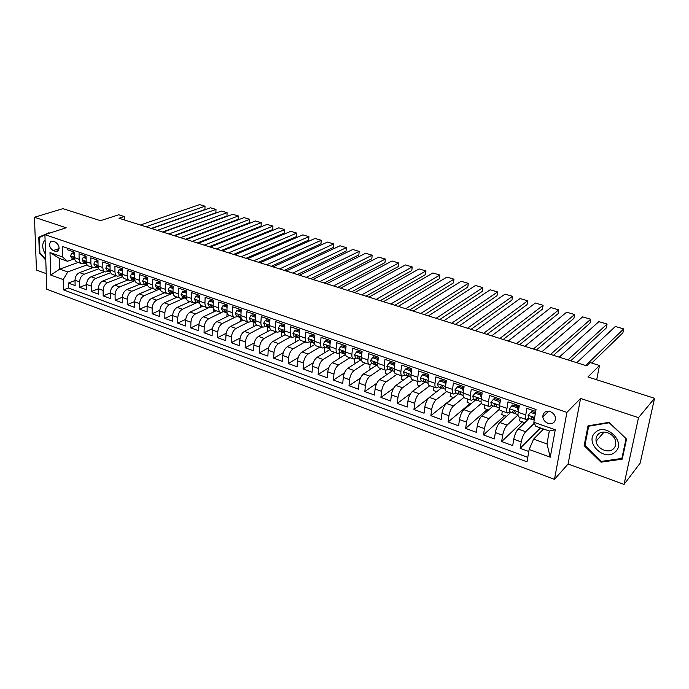 <?xml version="1.0" encoding="UTF-8"?>
<svg xmlns="http://www.w3.org/2000/svg" width="689" height="689" viewBox="0 0 689 689"><rect width="100%" height="100%" fill="white"/><g stroke="black" fill="none" stroke-linecap="round" stroke-linejoin="round"><path stroke-width="1.03" d="M550.166 411.609C545.455 410.67 542.992 412.453 542.803 416.957C543.311 419.989 545.068 422.124 548.074 423.365C552.871 424.329 555.334 422.503 555.455 417.87C554.895 414.89 553.129 412.797 550.166 411.609M624.045 484.393L640.176 463.103L654.55 398.311L638.505 417.663L580.577 398.449L566.909 412.401L554.473 479.355L568.089 463.99L624.045 484.393L638.505 417.663M566.909 412.401L44.906 234.639L46.766 289.234L554.473 479.355M44.906 234.639L66.204 227.783L34.45 217.25L36.457 270.054L46.232 273.628M34.45 217.25L62.932 208.655L100.499 220.704L118.697 214.77L124.278 216.518L119.016 218.258L586.882 365.885L590.275 362.603L599.482 365.489L587.924 376.952L654.55 398.311M534.638 412.444L535.697 411.436L526.887 408.353L525.776 414.933L518.214 412.298C517.792 415.105 518.042 416.664 518.946 416.983L526.301 419.558M518.214 412.298L519.291 405.735L508.008 401.842L506.966 408.379L499.534 405.787C499.146 408.577 499.43 410.136 500.378 410.472L507.586 412.995M499.534 405.787L500.559 399.267L489.483 395.443L488.492 401.937L481.198 399.396C480.836 402.169 481.146 403.728 482.145 404.073L489.207 406.553M481.198 399.396L482.162 392.919L471.276 389.164L470.354 395.615L463.18 393.118C462.844 395.874 463.197 397.432 464.222 397.794L471.155 400.223M463.18 393.118L464.085 386.684L453.396 382.989L452.527 389.406L445.49 386.951C445.18 389.69 445.559 391.249 446.618 391.619L453.422 394.005M445.49 386.951L446.334 380.552L435.836 376.926L435.017 383.299L428.102 380.896C427.817 383.609 428.222 385.168 429.325 385.556L435.999 387.89M428.102 380.896L428.894 374.532L418.576 370.975L417.818 377.305L411.014 374.937C410.756 377.641 411.195 379.191 412.323 379.596L418.878 381.887M411.014 374.937L411.764 368.615L401.618 365.118L400.912 371.414L394.229 369.089C393.987 371.776 394.452 373.326 395.624 373.731L402.049 375.987M394.229 369.089L394.918 362.802L384.953 359.365L384.29 365.618L377.718 363.336C377.503 366.005 377.994 367.556 379.191 367.969L385.504 370.182M377.718 363.336L378.364 357.091L368.563 353.707L367.952 359.925L361.492 357.677C361.294 360.33 361.82 361.88 363.043 362.311L369.235 364.481M361.492 357.677L362.087 351.476L352.458 348.152L351.89 354.327L345.542 352.113C345.361 354.757 345.904 356.299 347.161 356.738L353.242 358.874M345.542 352.113L346.085 345.947L336.62 342.683L336.094 348.823L329.85 346.645C329.695 349.271 330.264 350.813 331.547 351.261L337.515 353.354M329.85 346.645L330.35 340.521L321.04 337.3L320.557 343.406L314.417 341.27C314.279 343.88 314.873 345.413 316.182 345.878L322.047 347.936M314.417 341.27L314.882 335.181L305.718 332.012L305.279 338.084L299.233 335.974C299.121 338.575 299.732 340.108 301.076 340.573L306.829 342.597M299.233 335.974L299.655 329.928L290.646 326.81L290.25 332.847L284.299 330.772C284.204 333.355 284.841 334.88 286.202 335.362L291.86 337.343M284.299 330.772L284.686 324.752L275.815 321.694L275.462 327.688L269.606 325.647C269.528 328.214 270.183 329.747 271.569 330.229L277.133 332.184M269.606 325.647L269.95 319.67L261.226 316.656L260.907 322.616L255.154 320.609C255.085 323.167 255.765 324.683 257.169 325.182L262.63 327.094M255.154 320.609L255.455 314.666L246.869 311.704L246.584 317.629L240.917 315.648C240.874 318.189 241.563 319.705 243.002 320.213L248.367 322.09M240.917 315.648L241.184 309.74L232.736 306.82L232.486 312.711L226.914 310.773C226.879 313.288 227.594 314.813 229.049 315.321L234.32 317.173M226.914 310.773L227.146 304.891L218.818 302.023L218.611 307.88L213.125 305.968C213.108 308.474 213.84 309.981 215.312 310.498L220.497 312.324M213.125 305.968L213.314 300.12L205.124 297.295L204.952 303.117L199.543 301.231C199.543 303.728 200.292 305.236 201.791 305.761L206.889 307.544M199.543 301.231L199.707 295.426L191.645 292.636L191.499 298.432L186.176 296.571C186.194 299.052 186.96 300.559 188.467 301.093L193.48 302.85M186.176 296.571L186.306 290.801L178.365 288.054L178.253 293.807L173.017 291.981C173.042 294.453 173.826 295.951 175.35 296.485L180.285 298.216M173.017 291.981L173.111 286.245L165.291 283.541L165.214 289.268L160.046 287.468C160.089 289.914 160.89 291.413 162.432 291.955L167.281 293.66M160.046 287.468L160.115 281.758L152.407 279.097L152.364 284.79L147.274 283.015C147.334 285.453 148.144 286.943 149.711 287.494L154.474 289.165M147.274 283.015L147.317 277.34L139.721 274.722L139.703 280.371L134.691 278.632C134.768 281.052 135.587 282.542 137.171 283.101L141.856 284.746M134.691 278.632L134.7 272.982L127.224 270.407L127.232 276.031L122.297 274.308C122.384 276.72 123.219 278.21 124.812 278.769L129.429 280.38M122.297 274.308L122.28 268.693L114.917 266.152L114.951 271.75L110.085 270.054C110.18 272.448 111.032 273.929 112.643 274.498L117.182 276.091M110.085 270.054L110.042 264.473L102.782 261.966L102.842 267.53L98.045 265.859C98.157 268.245 99.018 269.718 100.646 270.286L105.107 271.854M98.045 265.859L97.976 260.304L90.819 257.841L90.914 263.37L86.185 261.725C86.306 264.094 87.184 265.566 88.821 266.143L93.213 267.685M86.185 261.725L86.091 256.205L79.037 253.767L79.149 259.271C79.278 261.639 80.165 263.103 81.81 263.68L84.936 263.207M92.981 267.599L79.528 272.603C76.72 274.007 75.213 276.556 75.006 280.234L75.127 285.599L68.263 283.093L75.015 280.544M98.777 268.762L84.144 274.248C81.336 275.66 79.829 278.218 79.623 281.913L79.735 287.287L86.599 284.635M79.735 287.287L86.693 289.828L86.59 284.436C86.814 280.733 88.321 278.167 91.12 276.737L104.504 271.647M116.2 275.746L102.885 280.931C100.094 282.378 98.587 284.97 98.346 288.7L98.424 294.117L91.361 291.542L98.355 288.777M128.059 279.906L114.813 285.186C112.04 286.658 110.533 289.268 110.274 293.023L110.326 298.475L103.161 295.857L110.274 292.971M140.091 284.126L126.922 289.509C124.158 290.999 122.651 293.635 122.375 297.407L122.401 302.884L115.132 300.232L122.384 297.226M152.295 288.398L139.204 293.884C136.456 295.4 134.941 298.061 134.656 301.86L134.648 307.372L127.276 304.676L134.665 301.532M164.68 292.747L151.666 298.328C148.936 299.87 147.42 302.557 147.119 306.372L147.084 311.919L139.6 309.18L147.136 305.899M177.245 297.148L164.318 302.841C161.605 304.409 160.089 307.113 159.77 310.954L159.702 316.527L152.114 313.753L159.805 310.317M189.992 301.627L177.159 307.423C174.463 309.017 172.948 311.747 172.612 315.605L172.517 321.212L164.809 318.396L172.663 314.795M202.936 306.157L190.198 312.074C187.52 313.693 186.004 316.44 185.642 320.333L185.522 325.966L177.693 323.107L185.72 319.334M216.07 310.765L203.436 316.794C200.775 318.439 199.259 321.212 198.88 325.13L198.725 330.798L190.775 327.895L198.992 323.925M229.403 315.441L216.871 321.591C214.227 323.262 212.712 326.061 212.315 329.997L212.126 335.698L204.056 332.753L212.47 328.575M242.941 320.196L230.522 326.457C227.895 328.153 226.38 330.978 225.966 334.94L225.742 340.676L217.543 337.679L226.164 333.287M256.721 325.001L244.38 331.4C241.779 333.123 240.263 335.982 239.824 339.961L239.565 345.732L231.246 342.691L240.082 338.058M270.803 329.824L258.461 336.421C255.877 338.178 254.362 341.055 253.905 345.068L253.612 350.865L245.155 347.773L254.241 342.881M285.186 334.682L272.758 341.52C270.209 343.303 268.684 346.214 268.21 350.253L267.875 356.084L259.288 352.94L268.632 347.756M299.853 339.582L287.287 346.705C284.764 348.522 283.239 351.459 282.74 355.515L282.369 361.38L273.645 358.194L283.265 352.69M314.804 344.509L302.058 351.967C299.551 353.819 298.036 356.781 297.51 360.872L297.097 366.772L288.235 363.525L298.156 357.677M330.048 349.469L317.061 357.324C314.58 359.202 313.064 362.19 312.513 366.307L312.065 372.241L303.057 368.951L313.306 362.707M345.602 354.465L332.313 362.758C329.859 364.67 328.343 367.693 327.775 371.836L327.275 377.805L318.12 374.454L328.739 367.788M361.027 359.761L347.816 368.288C345.396 370.234 343.88 373.292 343.277 377.451L342.743 383.463L333.433 380.061L344.457 372.904M374.403 362.078L373.627 362.586C374.351 361.785 375.005 362.061 375.574 363.404L376.573 365.196L377.727 365.601L376.573 365.196L363.577 373.912C361.182 375.893 359.675 378.976 359.047 383.17L358.469 389.207L349.004 385.745L360.476 378.046M392.515 370.682L379.605 379.63C377.245 381.637 375.729 384.755 375.074 388.975L374.454 395.055L364.825 391.533L376.823 383.205M408.655 376.28L395.899 385.444C393.574 387.494 392.067 390.637 391.386 394.883L390.706 400.998L380.922 397.424L393.531 388.346M424.958 382.05L412.478 391.352C410.179 393.436 408.68 396.623 407.966 400.895L407.242 407.044L397.286 403.409L410.653 393.428M441.528 387.916L429.333 397.372C427.077 399.491 425.578 402.703 424.837 407.01L424.062 413.193L413.943 409.499L428.42 398.268M458.461 393.832L446.489 403.487C444.276 405.649 442.777 408.896 442.002 413.228L441.175 419.455L430.875 415.691L453.371 397.553M475.677 399.853L463.947 409.714C461.768 411.919 460.278 415.2 459.468 419.558L458.59 425.819L448.108 421.987L470.174 403.478M493.186 405.976L481.714 416.053C479.57 418.292 478.088 421.608 477.244 426L476.314 432.304L465.643 428.403L487.261 409.499M511.005 412.211L499.792 422.495C497.699 424.786 496.209 428.136 495.339 432.563L494.349 438.902L483.489 434.923L504.641 415.622M529.143 418.55L518.197 429.066C516.147 431.392 514.674 434.785 513.761 439.237L512.711 445.611L501.652 441.571L522.314 421.857M525.776 414.933C525.345 417.749 525.578 419.308 526.474 419.618L528.506 418.335M506.966 408.379C506.561 411.169 506.828 412.737 507.767 413.064L509.86 411.807L513.253 412.995L509.86 411.807L509.309 408.792L511.746 405.873L517.361 407.819L518.429 406.837L512.823 404.899L511.746 405.873M516.156 406.054L517.267 405.037M488.492 401.937C488.122 404.719 488.423 406.277 489.397 406.622L491.55 405.408M498.001 399.775L499.137 398.776M470.354 395.615C470.001 398.38 470.337 399.939 471.354 400.292L473.567 399.112M480.155 393.6L481.318 392.627M452.527 389.406C452.208 392.153 452.578 393.703 453.629 394.074L455.894 392.937M462.629 387.537L463.818 386.589M435.017 383.299C434.725 386.029 435.121 387.588 436.206 387.967L438.531 386.865M445.395 381.577L446.291 380.888M417.818 377.305C417.543 380.018 417.973 381.568 419.093 381.964L421.47 380.896M400.912 371.414C400.662 374.11 401.11 375.66 402.273 376.065L404.693 375.031M384.29 365.618C384.066 368.305 384.548 369.847 385.728 370.269L388.2 369.261M367.952 359.925C367.745 362.595 368.253 364.137 369.476 364.567L371.991 363.594M373.645 362.492L374.291 362.069M351.89 354.327C351.709 356.98 352.234 358.521 353.483 358.96L356.041 358.013M336.094 348.823C335.931 351.459 336.49 352.992 337.765 353.44L340.366 352.535M320.557 343.406C320.419 346.024 320.996 347.566 322.297 348.023L324.941 347.135M305.279 338.084C305.158 340.685 305.761 342.218 307.087 342.683L309.766 341.83M290.25 332.847C290.147 335.431 290.767 336.964 292.119 337.438L294.84 336.611M275.462 327.688C275.367 330.264 276.013 331.788 277.391 332.27L280.147 331.469M260.907 322.616C260.838 325.174 261.501 326.698 262.905 327.189L265.687 326.414M246.584 317.629C246.533 320.17 247.213 321.694 248.643 322.194L251.459 321.444M232.486 312.711C232.451 315.243 233.158 316.759 234.604 317.267L237.447 316.544M218.611 307.88C218.594 310.394 219.317 311.902 220.781 312.418L223.658 311.721M204.952 303.117C204.943 305.615 205.684 307.13 207.174 307.647L210.076 306.967M191.499 298.432C191.508 300.912 192.265 302.419 193.773 302.945L196.701 302.29M178.253 293.807C178.279 296.287 179.054 297.786 180.578 298.32L183.532 297.691M165.214 289.268C165.248 291.723 166.04 293.221 167.582 293.764L170.562 293.152M152.364 284.79C152.415 287.227 153.216 288.725 154.775 289.277L157.781 288.682M139.703 280.371C139.772 282.809 140.59 284.299 142.167 284.85L145.19 284.281M127.232 276.031C127.31 278.451 128.145 279.932 129.739 280.492L132.788 279.941M114.951 271.75C115.037 274.153 115.89 275.634 117.492 276.194L120.566 275.669M102.842 267.53C102.945 269.916 103.806 271.397 105.426 271.966L108.517 271.449M90.914 263.37C91.026 265.747 91.895 267.22 93.532 267.797L96.641 267.298M53.191 250.572L55.706 251.451L57.979 251.141C59.943 247.747 59.09 244.733 55.421 242.115L52.898 241.253L50.693 241.529C48.686 244.905 49.522 247.919 53.191 250.572L59.116 248.557M543.612 429.023L533.587 439.126L546.98 443.931L549.297 431.03L535.818 426.284L533.829 422.245L536.033 409.481L62.286 246.421L62.57 256.971L67.47 261.277L73.396 259.167M533.829 422.245L555.265 429.764L550.27 457.195L529.135 449.486L527.007 461.819L63.474 289.862L63.19 279.588L50.719 275.04L49.987 252.562L62.57 256.971M534.319 423.244L525.655 431.719L518.197 429.066M518.404 405.433L517.293 406.45M518.016 414.933L507.113 425.113L499.792 422.495M500.515 399.551L499.62 400.335M499.473 409.18L488.906 418.611L481.714 416.053M481.387 403.366L471.018 412.237L463.947 409.714M463.74 397.519L453.44 405.967L446.489 403.487M446.575 391.602L436.163 399.801L429.333 397.372M429.79 385.719L419.188 393.746L412.478 391.352M413.288 379.932L402.497 387.795L395.899 385.444M397.053 374.239L386.09 381.939L379.605 379.63M381.095 368.641L369.95 376.185L363.577 373.912M365.385 363.129L354.086 370.527L347.816 368.288M349.934 357.712L338.48 364.963L332.313 362.758M334.733 352.38L323.132 359.486L317.061 357.324M319.774 347.135L308.026 354.103L302.058 351.967M305.055 341.977L293.169 348.798L287.287 346.705M290.56 336.895L278.545 343.587L272.758 341.52M276.298 331.891L264.154 338.454L258.461 336.421M262.251 326.965L249.986 333.398L244.38 331.4M248.41 322.116L236.034 328.42L230.522 326.457M234.837 317.319L222.306 323.529L216.871 321.591M221.686 312.479L208.784 318.706L203.436 316.794M210.231 307.027L195.469 313.951L190.198 312.074M197.235 302.48L182.352 309.275L177.159 307.423M184.419 297.993L169.434 304.667L164.318 302.841M171.794 293.583L156.704 300.128L151.666 298.328M159.366 289.225L144.165 295.659L139.204 293.884M147.145 284.919L131.814 291.249L126.922 289.509M134.992 280.716L119.636 286.908L114.813 285.186M122.728 276.694L107.63 282.628L102.885 280.931M110.653 272.706L95.805 278.408L91.12 276.737M68.263 283.093L68.392 287.976L527.783 457.341M525.655 431.719C523.623 434.07 522.15 437.472 521.229 441.942L520.152 448.332L528.79 451.493M501.652 441.571L502.669 435.215C503.556 430.78 505.037 427.413 507.113 425.113M483.489 434.923L484.445 428.61C485.297 424.209 486.787 420.876 488.906 418.611M465.643 428.403L466.548 422.124C467.357 417.749 468.847 414.451 471.018 412.237M448.108 421.987L448.952 415.751C449.736 411.402 451.235 408.138 453.44 405.967M430.875 415.691L431.667 409.49C432.425 405.166 433.924 401.945 436.163 399.801M413.943 409.499L414.683 403.332C415.407 399.043 416.905 395.848 419.188 393.746M397.286 403.409L397.984 397.277C398.681 393.023 400.18 389.853 402.497 387.795M380.922 397.424L381.568 391.326C382.231 387.097 383.739 383.971 386.09 381.939M364.825 391.533L365.428 385.478C366.066 381.275 367.573 378.175 369.95 376.185M349.004 385.745L349.556 379.725C350.167 375.548 351.674 372.482 354.086 370.527M333.433 380.061L333.941 374.075C334.527 369.924 336.043 366.884 338.48 364.963M318.12 374.454L318.585 368.512C319.145 364.386 320.661 361.38 323.132 359.486M303.057 368.951L303.479 363.034C304.021 358.935 305.537 355.955 308.026 354.103M288.235 363.525L288.622 357.651C289.13 353.578 290.646 350.623 293.169 348.798M273.645 358.194L273.989 352.346C274.48 348.298 275.996 345.378 278.545 343.587M259.288 352.94L259.598 347.127C260.063 343.113 261.579 340.22 264.154 338.454M245.155 347.773L245.43 341.994C245.878 337.998 247.394 335.138 249.986 333.398M231.246 342.691L231.478 336.938C231.909 332.968 233.425 330.134 236.034 328.42M217.543 337.679L217.75 331.969C218.155 328.024 219.67 325.208 222.306 323.529M204.056 332.753L204.228 327.068C204.616 323.141 206.132 320.359 208.784 318.706M190.775 327.895L190.913 322.245C191.275 318.344 192.799 315.579 195.469 313.951M177.693 323.107L177.805 317.491C178.15 313.616 179.665 310.877 182.352 309.275M164.809 318.396L164.886 312.806C165.214 308.956 166.729 306.243 169.434 304.667M152.114 313.753L152.157 308.198C152.467 304.366 153.983 301.679 156.704 300.128M139.6 309.18L139.626 303.651C139.91 299.853 141.426 297.183 144.165 295.659M127.276 304.676L127.267 299.181C127.543 295.4 129.058 292.756 131.814 291.249M115.132 300.232L115.097 294.763C115.356 291.008 116.872 288.39 119.636 286.908M103.161 295.857L103.1 290.422C103.341 286.684 104.857 284.083 107.63 282.628M91.361 291.542L91.275 286.133C91.499 282.421 93.015 279.846 95.805 278.408M67.376 248.169L67.419 249.762L74.369 252.157L74.49 257.643C74.627 260.003 75.514 261.476 77.168 262.053L81.491 263.568M67.47 261.277L59.478 258.461L59.779 269.089L67.746 271.948L63.19 279.588M78.227 262.431L59.779 269.089L50.719 275.04M87.081 264.852L67.746 271.948M596.691 379.76L599.482 365.489M124.287 219.92L124.278 216.518M68.392 287.976L63.474 289.862M520.152 448.332L540.305 428.196M103.798 271.914L103.789 271.397M115.339 276.082L115.339 275.445M127.043 280.311L127.043 279.545M138.911 284.609L138.911 283.713M150.943 288.967L150.951 287.933M163.147 293.402L163.164 292.214M175.531 297.906L175.557 296.563M188.097 302.48L188.131 300.964M200.843 307.13L200.895 305.279M213.771 311.867L213.857 309.352M226.896 316.673L227.043 312.909M240.211 321.565L240.392 317.483M253.733 326.552L253.948 322.263M267.453 331.616L267.702 327.12M281.379 336.783L281.672 332.012M295.65 341.959L295.865 336.973M310.317 347.135L310.274 342.011M325.225 352.389L324.51 352.131L324.907 347.153M340.375 357.729L339.341 357.358L339.729 352.923M355.774 363.155L354.422 362.672L354.783 358.788M371.423 368.667L369.735 368.072L370.088 364.584M387.33 374.273L385.306 373.559L385.659 370.243M403.504 379.975L401.127 379.139L401.506 375.798M419.954 385.78L417.207 384.806L417.612 381.448M436.688 391.671L433.562 390.568L433.992 387.192M453.698 397.674L450.184 396.433L450.64 393.031M471.009 403.771L467.09 402.393L467.581 398.965M488.63 409.981L484.289 408.448L484.806 405.011M506.553 416.302L501.781 414.614L502.333 411.152M524.794 422.727L519.584 420.893L520.161 417.405M543.371 429.273L537.747 426.965M529.135 449.486L533.587 439.126M59.478 258.461L49.987 252.562M555.265 429.764L549.297 431.03M550.27 457.195L546.98 443.931M49.436 233.183L49.005 232.718L38.773 237.197L39.351 253.121L45.775 260.097M580.577 398.449L568.089 463.99M626.534 439.082L609.171 422.314L588.027 425.854L584.143 445.662L601.015 462.173L622.245 459.132L626.534 439.082M39.919 252.932L39.351 253.121M43.407 235.698L38.773 237.197M601.712 461.329L601.015 462.173M585.09 444.594L584.143 445.662M74.421 254.336L71.604 253.363L70.519 255.946L72.302 258.788L74.274 259.477M140.401 225.01L199.595 204.607L205.021 206.2L204.926 209.516L205.021 206.2L146.008 226.776M151.27 228.438L204.926 209.516M74.395 253.268L73.129 252.829L71.604 253.363M74.696 259.176L72.982 257.23L72.879 257.781L74.843 259.65M45.086 239.918C41.779 243.587 41.943 248.436 45.577 254.465M45.741 259.271L39.893 252.915L39.333 237.481L44.914 235.035M48.428 233.502L49.315 233.218M595.244 432.571C584.031 442.14 604.632 462.319 615.199 451.975C626.818 442.398 605.571 421.883 595.244 432.571M598.302 434.182C596.416 436.034 595.675 438.376 596.088 441.218C597.001 448.866 608.327 453.922 613.399 448.849C615.415 446.92 616.155 444.439 615.621 441.416C614.416 433.786 603.151 429.144 598.302 434.182M625.991 439.022L621.848 458.435L601.273 461.397L584.927 445.395L588.699 426.207L609.179 422.779L626.198 438.764M622.598 457.496L621.848 458.435M589.198 425.656L588.699 426.207M86.125 258.392L83.214 257.385L82.103 259.986L83.86 262.828L85.849 263.525L83.86 262.828M151.658 228.559L210.489 207.802L215.993 209.413L215.881 212.746L215.993 209.413L157.342 230.35M162.552 231.995L215.881 212.746M86.108 257.316L84.73 256.842L83.214 257.385M86.409 263.353L85.892 262.32L84.583 261.286L84.489 261.829L86.521 263.732M98.002 262.509L94.996 261.467L93.859 264.076L95.582 266.927L97.623 267.642L95.599 266.936M163.06 232.159L221.522 211.032L227.094 212.668L226.965 216.019L227.094 212.668L168.822 233.976M173.99 235.604L226.965 216.019M97.993 261.424L96.512 260.916L94.996 261.467M98.286 267.582L97.692 266.436L96.365 265.403L96.271 265.937L98.372 267.866M110.059 266.686L106.95 265.609L105.779 268.228L107.484 271.087L109.56 271.819L107.501 271.096M174.627 235.802L232.701 214.305L238.342 215.958L238.196 219.335L238.342 215.958L180.466 237.645M185.574 239.264L238.196 219.335M110.051 265.601L108.457 265.05L106.95 265.609M110.326 271.854L109.663 270.613L108.311 269.58L108.216 270.105L110.395 272.06M122.289 270.923L119.076 269.812L117.879 272.439L119.55 275.307L121.643 276.039L119.55 275.307M186.34 239.505L244.018 217.629L249.728 219.3L249.564 222.685L249.728 219.3L192.265 241.374M197.321 242.967L249.564 222.685M122.28 269.83L120.575 269.235L119.076 269.812M122.547 276.186L121.807 274.851L120.429 273.817L120.342 274.334L122.59 276.323M134.7 275.23L131.392 274.076L130.152 276.72L131.797 279.596L133.95 280.345M198.225 243.251L255.473 220.988L261.26 222.685L261.088 226.087L261.26 222.685L204.228 245.146M209.232 246.722L261.088 226.087M134.7 274.127L132.874 273.49L131.392 274.076M134.949 280.569L134.131 279.148L132.727 278.123L132.641 278.632L134.975 280.638M147.3 279.588L143.88 278.408L142.606 281.06L144.234 283.946L146.395 284.695L144.234 283.946M210.266 247.05L267.082 224.39L272.947 226.104L272.758 229.532L272.947 226.104L216.355 248.97M221.307 250.529L272.758 229.532M147.308 278.485L145.353 277.813L143.88 278.408M147.532 285.005L146.645 283.515L145.215 282.49L145.129 282.99L147.541 285.031M160.089 284.023L156.558 282.8L155.258 285.461L156.851 288.355L159.056 289.122L156.851 288.355M222.478 250.899L278.847 227.835L284.781 229.575L284.574 233.011L284.781 229.575L228.653 252.854M233.545 254.396L284.574 233.011M160.098 282.912L158.031 282.189L156.558 282.8M160.304 289.501L157.884 286.925L159.262 289.199L160.244 289.466M173.068 288.519L169.434 287.261L168.09 289.931L169.649 292.834L171.914 293.626M234.863 254.809L290.758 231.332L296.778 233.089L296.546 236.551L296.778 233.089L241.116 256.782M245.956 258.306L296.546 236.551M173.094 287.399L170.889 286.641L169.434 287.261M173.258 294.065L172.224 292.446L170.743 291.43L170.665 291.903L172.104 293.695L173.111 293.962M186.254 293.092L182.499 291.791L181.121 294.47L182.654 297.381L184.953 298.182L182.671 297.381M247.42 258.771L302.833 234.863L308.922 236.654L308.681 240.125L308.922 236.654L253.767 260.778M258.539 262.276L308.681 240.125M186.28 291.964L183.946 291.154L182.499 291.791M186.418 298.681L183.799 296.003L185.143 298.251L186.176 298.526M199.646 297.726L195.771 296.391L194.35 299.078L195.848 301.997L198.191 302.815L195.865 301.997M260.158 262.793L315.062 238.454L321.238 240.263L320.971 243.751L321.238 240.263L266.591 264.826M271.302 266.307L320.971 243.751M199.672 296.597L197.2 295.745L195.771 296.391M199.776 303.367L197.054 300.645L198.38 302.876L199.431 303.16M213.237 302.437L209.241 301.059L207.785 303.763L209.258 306.683L211.618 307.509M273.077 266.867L327.456 242.08L333.709 243.915L333.424 247.429L333.709 243.915L279.605 268.925M284.247 270.389L333.424 247.429M213.28 301.3L210.67 300.395L209.241 301.059M213.34 308.112L210.515 305.356L211.824 307.578L212.901 307.862M227.051 307.225L222.926 305.795L221.436 308.517L222.866 311.445L225.277 312.281M286.176 271.001L340.013 245.766L346.352 247.627L346.05 251.149L346.352 247.627L292.808 273.094M297.372 274.532L346.05 251.149M227.094 306.08L224.338 305.124L222.926 305.795M227.112 312.927L224.192 310.153L225.475 312.358L226.578 312.642M241.072 312.177L236.827 310.61L235.293 313.34L236.689 316.277L239.143 317.129M299.474 275.195L352.742 249.496L359.167 251.382L358.848 254.93L310.696 278.735M306.192 277.322L359.167 251.382M241.133 310.937L238.23 309.929L236.827 310.61M241.021 317.793L238.075 315.019L239.341 317.198L240.47 317.5M255.318 317.267L250.951 315.51L249.366 318.249L250.727 321.186L253.225 322.056M312.97 279.458L365.644 253.276L372.163 255.188L371.819 258.754L324.209 282.998M319.782 281.603L372.163 255.188M255.395 315.863L252.338 314.804L250.951 315.51M255.128 322.728L253.845 320.928L252.183 319.963L253.423 322.125L254.577 322.426M269.795 322.435L265.291 320.48L263.672 323.227L264.989 326.173L267.539 327.06L264.989 326.173M326.655 283.773L378.726 257.109L385.332 259.047L384.962 262.63L337.92 287.33M333.571 285.961L385.332 259.047M269.881 320.876L266.669 319.765L265.291 320.48M269.459 327.74L268.21 325.94L266.514 324.993L267.728 327.129L268.917 327.439M284.497 327.68L284.29 327.06L279.872 325.527L278.201 328.291L279.484 331.245L282.077 332.15M340.547 288.157L391.981 261.002L398.681 262.965L398.294 266.565L351.838 291.723M347.566 290.37L398.681 262.965M284.609 325.966L281.233 324.803L279.872 325.527M284.023 332.83L282.809 331.039L281.043 330.419L282.266 332.219L283.48 332.529M299.439 333.02L299.172 332.219L294.685 330.66L292.971 333.433L294.212 336.396L296.856 337.317L294.212 336.396M354.646 292.61L405.425 264.938L412.22 266.927L411.807 270.553L365.962 296.175M361.777 294.858L412.22 266.927M299.569 331.142L296.029 329.919L294.685 330.66M298.828 338.006L297.639 336.215L295.848 335.586L297.037 337.377L298.285 337.696M314.632 338.445L314.305 337.464L309.74 335.879L307.983 338.661L309.18 341.623L311.884 342.571M368.959 297.123L419.058 268.934L425.948 270.949L425.509 274.592L380.294 300.697M376.194 299.405L425.948 270.949M314.787 336.404L311.066 335.121L309.74 335.879M313.865 343.268L312.72 341.468L310.894 340.84L312.048 342.631L313.331 342.95M330.074 343.957L329.686 342.795L325.044 341.184L323.236 343.983L324.39 346.946L327.146 347.911L324.407 346.955M383.489 301.704L432.881 272.982L439.866 275.032L439.41 278.701L394.849 305.287M390.835 304.021L439.866 275.032M330.255 341.753L326.362 340.409L325.044 341.184M329.161 348.617L329.919 348.884L328.042 346.817L326.19 346.171L327.309 347.971L328.627 348.289M329.686 342.795L330.195 342.493M345.766 349.556L345.327 348.212L340.607 346.576L338.747 349.383L339.858 352.355L342.666 353.336L339.866 352.355M398.242 306.364L446.903 277.099L453.982 279.174L453.508 282.852L409.619 309.955M405.7 308.715L453.982 279.174M345.981 347.196L341.899 345.783L340.607 346.576M344.707 354.051L345.585 354.361L343.622 352.26C343.096 350.968 342.476 350.684 341.744 351.39L342.821 353.397L344.173 353.724M345.327 348.212L345.921 347.842M361.725 355.257L361.225 353.715L356.428 352.053L354.525 354.878L355.576 357.858L358.426 358.848M413.219 311.083L461.122 281.267L468.305 283.368L467.805 287.072L424.622 314.684M420.798 313.478L468.305 283.368M361.966 352.725L357.703 351.252L356.428 352.053M360.502 359.58L361.518 359.934L360.502 359.58L359.46 357.78C358.917 356.471 358.28 356.187 357.557 356.945L358.599 358.909L359.977 359.245M361.225 353.715L361.914 353.276M377.951 361.053L377.4 359.322L372.516 357.634L370.561 360.459L371.569 363.447L374.48 364.464M428.437 315.889L475.548 285.487L482.834 287.632L482.309 291.352L439.858 319.489M436.128 318.318L482.834 287.632M378.235 358.349L373.774 356.807L372.516 357.634M373.627 362.586L374.635 364.515L376.056 364.851M377.4 359.322L378.183 358.797M394.461 366.944L393.841 365.024L388.88 363.301L386.865 366.143L387.821 369.132L390.792 370.165L387.838 369.132M443.888 320.764L490.18 289.785L497.579 291.947L497.019 295.693L455.326 324.373M451.7 323.227L497.579 291.947M394.78 364.076L390.12 362.466L388.88 363.301M392.919 370.915L394.211 371.362L392.919 370.915L391.955 369.123C391.361 367.745 390.697 367.478 389.974 368.331L390.947 370.226L392.403 370.561M393.841 365.024L394.745 364.403M411.255 372.938L410.575 370.82L405.528 369.071L403.461 371.922L404.357 374.911L407.388 375.97L404.374 374.919M459.58 325.716L505.028 294.134L512.53 296.33L511.944 300.094L471.035 329.333M467.521 328.222L512.53 296.33M411.609 369.898L406.743 368.21L405.528 369.071M409.542 376.728L410.971 377.227L409.542 376.728L408.62 374.937C408 373.533 407.328 373.274 406.605 374.17L407.535 376.022L409.033 376.366M410.575 370.82L411.583 370.105M428.334 379.045L427.602 376.719L422.46 374.937L420.333 377.805L421.186 380.793L424.269 381.878L421.194 380.802M475.522 330.746L520.092 298.552L527.705 300.783L527.094 304.564L487.002 334.363M483.592 333.295L527.705 300.783M428.739 375.815L423.657 374.058L422.46 374.937M428.033 383.187L426.457 382.645L425.578 380.853C424.932 379.415 424.243 379.174 423.528 380.113L424.415 381.93L425.957 382.274M427.602 376.719L428.73 375.884M445.714 385.246L444.922 382.722L439.694 380.905L437.506 383.782L438.299 386.779L441.442 387.881L438.307 386.787M491.722 335.862L535.379 303.031L543.113 305.296L542.467 309.103L503.22 339.488M499.921 338.445L543.113 305.296M444.922 382.722L446.093 381.818L440.865 380.009L439.694 380.905M445.395 389.259L443.673 388.665L442.829 386.856C442.149 385.409 441.46 385.168 440.745 386.15L441.58 387.933L443.173 388.277M463.404 391.567L462.552 388.829L457.229 386.985L454.981 389.871L455.713 392.876L458.926 393.996L455.722 392.876M508.189 341.055L550.899 307.578L558.745 309.878L558.073 313.702L519.695 344.681M516.517 343.682L558.745 309.878M462.552 388.829L463.697 387.907L458.383 386.073L457.229 386.985M463.697 387.907L463.843 388.398M461.174 394.78L463.068 395.443L461.182 394.788L460.39 392.945C459.684 391.516 458.969 391.283 458.263 392.265L459.055 394.039L460.691 394.392M481.404 397.992L480.491 395.047L475.074 393.169L472.766 396.063L473.438 399.069L476.71 400.214L473.446 399.077M524.915 346.334L566.651 312.195L574.609 314.528L573.911 318.378L536.438 349.969M533.389 349.004L574.609 314.528M480.491 395.047L481.62 394.108L476.202 392.239L475.074 393.169M481.62 394.108L481.861 394.909M479.001 401.015L481.051 401.73L479.001 401.015L478.252 399.138C477.52 397.725 476.805 397.51 476.099 398.483L476.84 400.257L478.519 400.61M499.732 404.538L498.767 401.377L493.246 399.465L490.878 402.376L491.481 405.382L494.823 406.553L491.49 405.382M541.924 351.7L582.636 316.88L590.723 319.248L589.991 323.124L553.456 355.335M550.537 354.413L590.723 319.248M498.767 401.377L499.861 400.412L494.349 398.509L493.246 399.465M499.861 400.412L500.205 401.541M497.139 407.363L499.361 408.138L497.139 407.363L496.442 405.442C495.684 404.055 494.952 403.84 494.254 404.822L494.943 406.596L496.674 406.941M518.507 407.078L519.273 405.838M559.21 357.152L598.87 321.642L607.078 324.045L606.32 327.938L570.759 360.795M567.969 359.916L607.078 324.045M518.395 411.195L517.361 407.819M518.429 406.837L518.877 408.284M515.613 413.822L518.007 414.657L515.613 413.822L514.959 411.867C514.175 410.489 513.434 410.291 512.737 411.273L513.374 413.038L515.157 413.383M535.25 414.02L530.59 412.401L528.084 415.338L528.549 418.344L532.029 419.558L528.558 418.344M576.788 362.698L615.355 326.474L623.691 328.911L622.89 332.83L591.73 363.06M585.684 365.506L623.691 328.911M535.474 412.728L531.641 411.402L530.59 412.401M542.88 415.2L544.319 412.573M534.173 420.256L533.82 418.404C533.002 417.052 532.252 416.862 531.555 417.835L532.141 419.601L533.984 419.937M84.144 274.248L79.528 272.603M79.623 281.913L75.006 280.234M521.229 441.942L513.761 439.237M502.669 435.215L495.339 432.563M484.445 428.61L477.244 426M466.548 422.124L459.468 419.558M448.952 415.751L442.002 413.228M431.667 409.49L424.837 407.01M414.683 403.332L407.966 400.895M397.984 397.277L391.386 394.883M381.568 391.326L375.074 388.975M365.428 385.478L359.047 383.17M349.556 379.725L343.277 377.451M333.941 374.075L327.775 371.836M318.585 368.512L312.513 366.307M303.479 363.034L297.51 360.872M288.622 357.651L282.74 355.515M273.989 352.346L268.21 350.253M259.598 347.127L253.905 345.068M245.43 341.994L239.824 339.961M231.478 336.938L225.966 334.94M217.75 331.969L212.315 329.997M204.228 327.068L198.88 325.13M190.913 322.245L185.642 320.333M177.805 317.491L172.612 315.605M164.886 312.806L159.77 310.954M152.157 308.198L147.119 306.372M139.626 303.651L134.656 301.86M127.267 299.181L122.375 297.407M115.097 294.763L110.274 293.023M103.1 290.422L98.346 288.7M91.275 286.133L86.59 284.436M79.149 259.271L74.49 257.643M58.565 250.477L55.706 251.451M74.481 257.255L70.545 255.886M74.257 259.469L72.311 258.788M73.809 257.445L72.879 257.781M86.177 261.329L82.129 259.917M85.427 261.484L84.489 261.829M98.045 265.454L93.885 264.008M97.209 265.584L96.271 265.937M110.085 269.649L105.805 268.159M109.163 269.743L108.216 270.105M122.297 273.903L117.905 272.379M121.298 273.964L120.342 274.334M134.691 278.227L130.178 276.651M133.933 280.337L131.814 279.596M133.606 278.244L132.641 278.632M147.282 282.611L142.64 280.991M146.102 282.593L145.129 282.99M160.055 287.055L155.283 285.392M158.78 287.003L157.807 287.408M173.017 291.576L168.125 289.871M171.897 293.617L169.666 292.834M171.647 291.481L170.665 291.903M186.185 296.158L181.155 294.41M184.712 296.02L183.73 296.459M199.56 300.817L194.384 299.017M197.976 300.637L196.994 301.084M213.134 305.546L207.82 303.694M211.445 305.322L210.464 305.787M226.931 310.351L221.47 308.448M225.131 310.084L224.14 310.558M240.935 315.226L235.328 313.271M239.023 314.916L238.032 315.407M255.171 320.187L249.409 318.18M253.13 319.825L252.14 320.333M269.632 325.225L263.715 323.158M267.47 324.812L266.479 325.337M284.333 330.341L278.244 328.222M282.034 329.885L281.043 330.419M299.267 335.543L293.014 333.364M296.83 335.035L295.848 335.586M314.451 340.831L308.026 338.592M311.867 342.571L309.189 341.632M311.867 340.271L310.894 340.84M329.885 346.205L323.287 343.906M327.154 345.594L326.19 346.171M345.577 351.674L338.799 349.314M342.691 351.011L341.735 351.597M361.536 357.229L354.568 354.809M358.495 356.514L357.548 357.117M377.77 362.888L370.604 360.39M374.471 364.455L371.578 363.447M374.558 362.113L373.627 362.724M394.272 368.632L386.917 366.074M390.887 367.805L389.974 368.434M411.075 374.489L403.504 371.853M407.5 373.602L406.605 374.239M428.162 380.44L420.385 377.727M423.528 380.113L424.372 379.493L423.528 380.139M445.55 386.495L437.558 383.713M441.589 385.495L440.745 386.15M463.249 392.661L455.041 389.802M459.081 391.602L458.263 392.265M481.266 398.931L472.826 395.994M476.883 397.829L476.099 398.483M499.611 405.321L490.938 402.298M495.003 404.159L494.254 404.822M518.292 411.833L509.369 408.723M513.451 410.61L512.737 411.273M534.647 417.525L528.144 415.26M532.235 417.189L531.555 417.835M548.599 411.264L542.803 416.957M52.019 241.09L50.693 241.529M604.072 432.063L596.088 441.218M197.502 300.438L197.054 300.645M209.258 306.683L211.635 307.518M210.989 305.141L210.515 305.356M222.866 311.445L225.286 312.289M224.683 309.912L224.192 310.153M236.689 316.277L239.152 317.138M238.601 314.761L238.075 315.019M250.727 321.186L253.242 322.064M252.734 319.679L252.183 319.963M267.091 324.683L266.514 324.993M279.484 331.245L282.094 332.15M281.68 329.764L281.078 330.1M296.511 334.932L295.874 335.293M311.574 340.185L310.911 340.564M326.896 345.525L326.198 345.938M342.467 350.951L341.744 351.39M355.576 357.858L358.435 358.857M358.297 356.463L357.557 356.945M390.775 367.78L389.974 368.331M407.432 373.584L406.605 374.17M426.457 382.645L428.033 383.196M443.664 388.656L445.395 389.268"/></g></svg>
